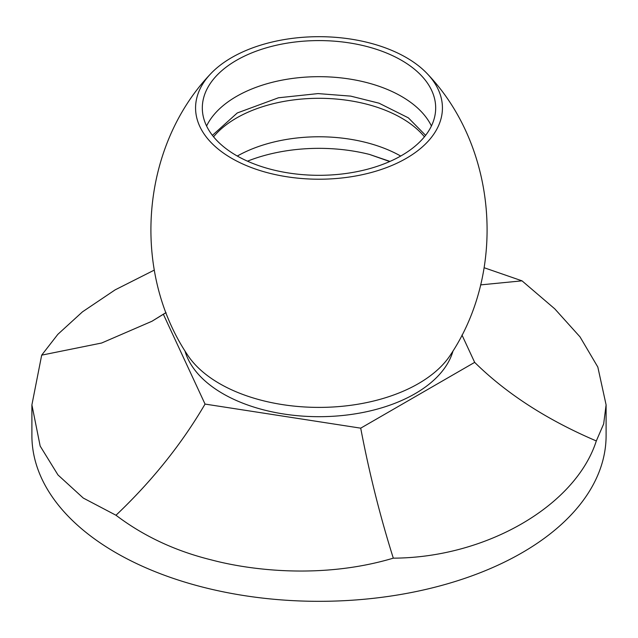 <?xml version="1.0" encoding="UTF-8"?>
<svg xmlns="http://www.w3.org/2000/svg" width="638" height="638" viewBox="0 0 638 638"><rect width="100%" height="100%" fill="white"/><g stroke="black" fill="none" stroke-linecap="round" stroke-linejoin="round"><path stroke-width="0.96" d="M205.045 404.077L163.336 314.207L151.956 321.257L101.649 343.013L41.685 355.143L31.9 404.883L40.17 446.074L57.978 474.951L83.259 498.047L115.988 515.249C152.091 480.98 181.774 443.92 205.045 404.077L163.336 314.207L166.055 312.628L151.956 321.257L101.649 343.013L41.685 355.143L31.9 404.883L40.17 446.074L57.978 474.951L83.259 498.047L115.988 515.249C143.574 536.159 175.386 551.049 211.425 559.917C250.112 570.22 322.198 579.432 393.303 558.154C485.757 557.811 575.428 506.046 596.315 440.946L603.66 423.927L606.1 404.883L597.83 367.057L580.022 336.888L554.741 308.824L522.012 280.84L484.114 267.721L522.012 280.84L480.589 284.891L522.012 280.84L554.741 308.824L580.022 336.888L597.83 367.057L606.1 404.883L603.66 423.927L596.315 440.946C547.013 419.884 506.46 393.686 474.664 362.368L360.709 428.162L205.045 404.077C181.774 443.92 152.091 480.98 115.988 515.249C143.574 536.159 175.386 551.049 211.425 559.917C250.112 570.22 322.198 579.432 393.303 558.154C380.096 516.254 369.235 472.918 360.709 428.162L205.045 404.077M461.976 335.022L474.664 362.368L360.709 428.162C369.235 472.918 380.096 516.254 393.303 558.154C485.757 557.811 575.428 506.046 596.315 440.946C547.013 419.884 506.46 393.686 474.664 362.368L461.976 335.022M154.292 270.097L115.127 289.867L82.477 311.838L57.843 334.336L41.685 355.143L57.843 334.336L82.477 311.838L115.127 289.867L154.292 270.097M115.988 552.779A287.1 165.752 180 0 1 31.9 435.571L31.9 404.883L31.9 435.571A287.1 165.752 180 0 0 115.988 552.779A287.1 165.752 0 0 0 428.872 588.707A287.1 165.752 0 0 0 606.1 435.571L606.1 404.883L606.1 435.571A287.1 165.752 0 0 1 428.872 588.707A287.1 165.752 0 0 1 115.988 552.779M389.714 161.534L369.482 154.428A126.212 72.868 0 0 0 247.472 161.175M389.985 161.414L369.482 154.428M184.972 350.908A135.798 78.402 0 0 0 277.331 412.906A135.798 78.402 0 0 0 415.027 393.726A135.798 78.402 0 0 0 453.028 350.908M210.046 74.463A123.429 71.265 180 0 0 245.558 165.226A123.429 71.265 180 0 0 406.278 158.344A123.429 71.265 0 0 0 427.954 74.463A123.429 71.265 0 0 0 231.722 57.564A123.429 71.265 180 0 0 210.046 74.463C140.918 147.474 131.173 270.472 187.293 354.584A140.551 81.146 180 0 0 418.384 383.629A140.551 81.146 0 0 0 450.707 354.584C506.827 270.472 497.082 147.474 427.954 74.463M236.499 155.584A116.682 67.365 0 0 0 363.652 170.186A116.682 67.365 0 0 0 435.682 107.95A116.682 67.365 0 0 0 401.501 60.315A116.682 67.365 0 0 0 274.348 45.713A116.682 67.365 0 0 0 202.318 107.95A116.682 67.365 0 0 0 236.499 155.584M431.416 125.997A116.682 67.365 0 0 0 401.501 96.41A116.682 67.365 0 0 0 206.584 125.997M424.437 136.811A116.682 67.365 0 0 0 401.501 118.03A116.682 67.365 0 0 0 213.563 136.811M400.704 156.047A116.682 67.365 0 0 0 237.296 156.047M151.956 321.257L152.61 320.882L151.956 321.257M212.406 135.344L237.272 112.966L278.439 97.781L318.051 93.595L350.709 96.123L379.036 103.189L408.352 117.847L425.594 135.344"/></g></svg>
